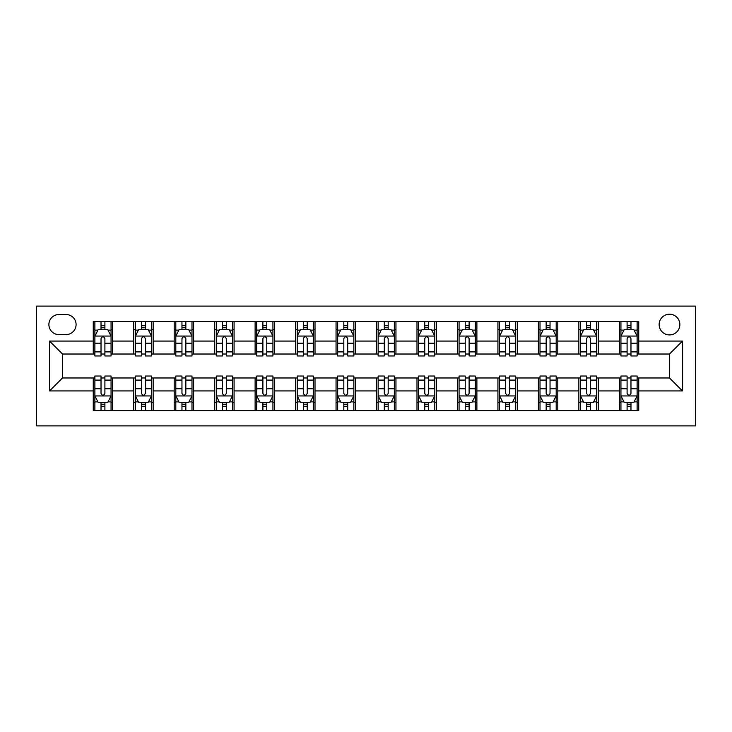 <?xml version="1.0" encoding="UTF-8"?>
<svg xmlns="http://www.w3.org/2000/svg" width="732" height="732" viewBox="0 0 732 732"><rect width="100%" height="100%" fill="white"/><g stroke="black" fill="none" stroke-linecap="round" stroke-linejoin="round"><path stroke-width="1.1" d="M669.506 314.202A10.358 10.358 0 0 0 659.139 324.56A10.358 10.358 0 0 0 669.506 334.917A10.358 10.358 0 0 0 679.863 324.56A10.358 10.358 0 0 0 669.506 314.202M36.6 425.887L695.4 425.887L695.4 306.113L36.6 306.113L36.6 425.887M58.935 334.597L66.063 334.597A10.038 10.038 0 0 0 76.091 324.56A10.038 10.038 0 0 0 66.063 314.522L58.935 314.522A10.038 10.038 0 0 0 48.898 324.56A10.038 10.038 0 0 0 58.935 334.597M93.257 390.925L49.547 390.925L49.547 341.075L93.257 341.075L93.257 354.023L62.495 354.023L62.495 377.977L93.257 377.977L93.257 410.515L638.743 410.515L638.743 377.977L669.506 377.977L669.506 354.023L638.743 354.023L638.743 341.075L682.453 341.075L682.453 390.925L638.743 390.925M638.743 341.075L638.743 321.485L93.257 321.485L93.257 341.075M619.327 321.485L619.327 354.023L620.937 354.023M627.095 354.023L630.975 354.023M637.124 354.023L638.743 354.023M619.327 354.023L596.662 354.023M578.856 321.485L578.856 354.023L580.476 354.023M586.625 354.023L590.514 354.023M578.856 354.023L556.192 354.023M538.386 321.485L538.386 354.023L540.006 354.023M546.154 354.023L550.043 354.023M538.386 354.023L515.731 354.023M497.925 321.485L497.925 354.023L499.544 354.023M505.693 354.023L509.573 354.023M497.925 354.023L475.26 354.023M457.454 321.485L457.454 354.023L459.074 354.023M465.223 354.023L469.111 354.023M457.454 354.023L434.79 354.023M416.984 321.485L416.984 354.023L418.603 354.023M424.761 354.023L428.641 354.023M416.984 354.023L394.328 354.023M376.523 321.485L376.523 354.023L378.142 354.023M384.291 354.023L388.18 354.023M376.523 354.023L353.858 354.023M336.052 321.485L336.052 354.023L337.672 354.023M343.82 354.023L347.709 354.023M336.052 354.023L313.397 354.023M295.591 321.485L295.591 354.023L297.21 354.023M303.359 354.023L307.239 354.023M295.591 354.023L272.926 354.023M255.12 321.485L255.12 354.023L256.74 354.023M262.889 354.023L266.777 354.023M255.12 354.023L232.456 354.023M214.65 321.485L214.65 354.023L216.269 354.023M222.427 354.023L226.307 354.023M214.65 354.023L191.994 354.023M174.189 321.485L174.189 354.023L175.808 354.023M181.957 354.023L185.846 354.023M174.189 354.023L151.524 354.023M133.718 321.485L133.718 354.023L135.338 354.023M141.486 354.023L145.375 354.023M133.718 354.023L111.063 354.023M93.257 354.023L94.876 354.023M101.025 354.023L104.905 354.023M93.257 377.977L94.876 377.977M101.025 377.977L104.905 377.977M111.063 377.977L112.673 377.977L112.673 410.515M135.338 377.977L112.673 377.977M141.486 377.977L145.375 377.977M151.524 377.977L153.144 377.977L153.144 410.515M175.808 377.977L153.144 377.977M181.957 377.977L185.846 377.977M191.994 377.977L193.614 377.977L193.614 410.515M216.269 377.977L193.614 377.977M222.427 377.977L226.307 377.977M232.456 377.977L234.075 377.977L234.075 410.515M256.74 377.977L234.075 377.977M262.889 377.977L266.777 377.977M272.926 377.977L274.546 377.977L274.546 410.515M297.21 377.977L274.546 377.977M303.359 377.977L307.239 377.977M313.397 377.977L315.016 377.977L315.016 410.515M337.672 377.977L315.016 377.977M343.82 377.977L347.709 377.977M353.858 377.977L355.478 377.977L355.478 410.515M378.142 377.977L355.478 377.977M384.291 377.977L388.18 377.977M394.328 377.977L395.948 377.977L395.948 410.515M418.603 377.977L395.948 377.977M424.761 377.977L428.641 377.977M434.79 377.977L436.409 377.977L436.409 410.515M459.074 377.977L436.409 377.977M465.223 377.977L469.111 377.977M475.26 377.977L476.88 377.977L476.88 410.515M499.544 377.977L476.88 377.977M505.693 377.977L509.573 377.977M515.731 377.977L517.35 377.977L517.35 410.515M540.006 377.977L517.35 377.977M546.154 377.977L550.043 377.977M556.192 377.977L557.811 377.977L557.811 410.515M580.476 377.977L557.811 377.977M586.625 377.977L590.514 377.977M596.662 377.977L598.282 377.977L598.282 410.515M620.937 377.977L598.282 377.977M627.095 377.977L630.975 377.977M637.124 377.977L638.743 377.977M112.673 321.485L112.673 354.023M93.257 329.583L94.876 329.583M101.025 329.583L104.905 329.583M111.063 329.583L112.673 329.583M93.257 402.417L94.876 402.417M101.025 402.417L104.905 402.417M111.063 402.417L112.673 402.417M133.718 377.977L133.718 410.515M153.144 321.485L153.144 354.023M133.718 329.583L135.338 329.583M141.486 329.583L145.375 329.583M151.524 329.583L153.144 329.583M133.718 402.417L135.338 402.417M141.486 402.417L145.375 402.417M151.524 402.417L153.144 402.417M174.189 377.977L174.189 410.515M174.189 402.417L175.808 402.417M181.957 402.417L185.846 402.417M191.994 402.417L193.614 402.417M193.614 321.485L193.614 354.023M174.189 329.583L175.808 329.583M181.957 329.583L185.846 329.583M191.994 329.583L193.614 329.583M214.65 377.977L214.65 410.515M214.65 402.417L216.269 402.417M222.427 402.417L226.307 402.417M232.456 402.417L234.075 402.417M234.075 321.485L234.075 354.023M214.65 329.583L216.269 329.583M222.427 329.583L226.307 329.583M232.456 329.583L234.075 329.583M255.12 377.977L255.12 410.515M255.12 402.417L256.74 402.417M262.889 402.417L266.777 402.417M272.926 402.417L274.546 402.417M274.546 321.485L274.546 354.023M255.12 329.583L256.74 329.583M262.889 329.583L266.777 329.583M272.926 329.583L274.546 329.583M295.591 377.977L295.591 410.515M295.591 402.417L297.21 402.417M303.359 402.417L307.239 402.417M313.397 402.417L315.016 402.417M315.016 321.485L315.016 354.023M295.591 329.583L297.21 329.583M303.359 329.583L307.239 329.583M313.397 329.583L315.016 329.583M336.052 377.977L336.052 410.515M336.052 402.417L337.672 402.417M343.82 402.417L347.709 402.417M353.858 402.417L355.478 402.417M355.478 321.485L355.478 354.023M336.052 329.583L337.672 329.583M343.82 329.583L347.709 329.583M353.858 329.583L355.478 329.583M376.523 377.977L376.523 410.515M376.523 402.417L378.142 402.417M384.291 402.417L388.18 402.417M394.328 402.417L395.948 402.417M395.948 321.485L395.948 354.023M376.523 329.583L378.142 329.583M384.291 329.583L388.18 329.583M394.328 329.583L395.948 329.583M416.984 377.977L416.984 410.515M416.984 402.417L418.603 402.417M424.761 402.417L428.641 402.417M434.79 402.417L436.409 402.417M436.409 321.485L436.409 354.023M416.984 329.583L418.603 329.583M424.761 329.583L428.641 329.583M434.79 329.583L436.409 329.583M457.454 377.977L457.454 410.515M457.454 402.417L459.074 402.417M465.223 402.417L469.111 402.417M475.26 402.417L476.88 402.417M476.88 321.485L476.88 354.023M457.454 329.583L459.074 329.583M465.223 329.583L469.111 329.583M475.26 329.583L476.88 329.583M497.925 377.977L497.925 410.515M497.925 402.417L499.544 402.417M505.693 402.417L509.573 402.417M515.731 402.417L517.35 402.417M517.35 321.485L517.35 354.023M497.925 329.583L499.544 329.583M505.693 329.583L509.573 329.583M515.731 329.583L517.35 329.583M538.386 377.977L538.386 410.515M538.386 402.417L540.006 402.417M546.154 402.417L550.043 402.417M556.192 402.417L557.811 402.417M557.811 321.485L557.811 354.023M538.386 329.583L540.006 329.583M546.154 329.583L550.043 329.583M556.192 329.583L557.811 329.583M578.856 377.977L578.856 410.515M578.856 402.417L580.476 402.417M586.625 402.417L590.514 402.417M596.662 402.417L598.282 402.417M598.282 321.485L598.282 354.023M578.856 329.583L580.476 329.583M586.625 329.583L590.514 329.583M596.662 329.583L598.282 329.583M619.327 377.977L619.327 410.515M619.327 402.417L620.937 402.417M627.095 402.417L630.975 402.417M637.124 402.417L638.743 402.417M619.327 329.583L620.937 329.583M627.095 329.583L630.975 329.583M637.124 329.583L638.743 329.583M62.495 354.023L49.547 341.075M62.495 377.977L49.547 390.925M682.453 341.075L669.506 354.023M682.453 390.925L669.506 377.977M104.905 325.694L101.025 325.694M111.063 351.909L104.905 351.909L104.905 355.962L111.063 355.962L111.063 336.217L107.824 329.739L98.106 329.739L94.876 336.217L94.876 355.962L101.025 355.962L101.025 351.909L94.876 351.909M94.876 336.217L94.876 321.485M111.063 336.217L111.063 321.485M101.025 329.739L101.025 321.485M104.905 321.485L104.905 329.739M104.905 351.909L104.905 338.642C103.615 336.153 102.324 336.153 101.025 338.642L101.025 351.909M101.025 406.306L104.905 406.306M94.876 380.091L101.025 380.091L101.025 376.038L94.876 376.038L94.876 395.783L98.106 402.261L107.824 402.261L111.063 395.783L111.063 376.038L104.905 376.038L104.905 380.091L111.063 380.091M111.063 395.783L111.063 410.515M94.876 395.783L94.876 410.515M104.905 402.261L104.905 410.515M101.025 410.515L101.025 402.261M101.025 380.091L101.025 393.358C102.315 395.847 103.615 395.847 104.905 393.358L104.905 380.091M145.375 325.694L141.486 325.694M151.524 351.909L145.375 351.909L145.375 355.962L151.524 355.962L151.524 336.217L148.285 329.739L138.577 329.739L135.338 336.217L135.338 355.962L141.486 355.962L141.486 351.909L135.338 351.909M135.338 336.217L135.338 321.485M151.524 336.217L151.524 321.485M141.486 329.739L141.486 321.485M145.375 321.485L145.375 329.739M145.375 351.909L145.375 338.642C144.085 336.153 142.786 336.153 141.486 338.642L141.486 351.909M185.846 325.694L181.957 325.694M191.994 351.909L185.846 351.909L185.846 355.962L191.994 355.962L191.994 336.217L188.755 329.739L179.047 329.739L175.808 336.217L175.808 355.962L181.957 355.962L181.957 351.909L175.808 351.909M175.808 336.217L175.808 321.485M191.994 336.217L191.994 321.485M181.957 329.739L181.957 321.485M185.846 321.485L185.846 329.739M185.846 351.909L185.846 338.642C184.546 336.153 183.256 336.153 181.957 338.642L181.957 351.909M226.307 325.694L222.427 325.694M232.456 351.909L226.307 351.909L226.307 355.962L232.456 355.962L232.456 336.217L229.226 329.739L219.509 329.739L216.269 336.217L216.269 355.962L222.427 355.962L222.427 351.909L216.269 351.909M216.269 336.217L216.269 321.485M232.456 336.217L232.456 321.485M222.427 329.739L222.427 321.485M226.307 321.485L226.307 329.739M226.307 351.909L226.307 338.642C225.017 336.153 223.718 336.153 222.427 338.642L222.427 351.909M141.486 406.306L145.375 406.306M135.338 380.091L141.486 380.091L141.486 376.038L135.338 376.038L135.338 395.783L138.577 402.261L148.285 402.261L151.524 395.783L151.524 376.038L145.375 376.038L145.375 380.091L151.524 380.091M151.524 395.783L151.524 410.515M135.338 395.783L135.338 410.515M145.375 402.261L145.375 410.515M141.486 410.515L141.486 402.261M141.486 380.091L141.486 393.358C142.786 395.847 144.076 395.847 145.375 393.358L145.375 380.091M181.957 406.306L185.846 406.306M175.808 380.091L181.957 380.091L181.957 376.038L175.808 376.038L175.808 395.783L179.047 402.261L188.755 402.261L191.994 395.783L191.994 376.038L185.846 376.038L185.846 380.091L191.994 380.091M191.994 395.783L191.994 410.515M175.808 395.783L175.808 410.515M185.846 402.261L185.846 410.515M181.957 410.515L181.957 402.261M181.957 380.091L181.957 393.358C183.247 395.847 184.546 395.847 185.846 393.358L185.846 380.091M222.427 406.306L226.307 406.306M216.269 380.091L222.427 380.091L222.427 376.038L216.269 376.038L216.269 395.783L219.509 402.261L229.226 402.261L232.456 395.783L232.456 376.038L226.307 376.038L226.307 380.091L232.456 380.091M232.456 395.783L232.456 410.515M216.269 395.783L216.269 410.515M226.307 402.261L226.307 410.515M222.427 410.515L222.427 402.261M222.427 380.091L222.427 393.358C223.718 395.847 225.008 395.847 226.307 393.358L226.307 380.091M266.777 325.694L262.889 325.694M272.926 351.909L266.777 351.909L266.777 355.962L272.926 355.962L272.926 336.217L269.687 329.739L259.979 329.739L256.74 336.217L256.74 355.962L262.889 355.962L262.889 351.909L256.74 351.909M256.74 336.217L256.74 321.485M272.926 336.217L272.926 321.485M262.889 329.739L262.889 321.485M266.777 321.485L266.777 329.739M266.777 351.909L266.777 338.642C265.478 336.153 264.188 336.153 262.889 338.642L262.889 351.909M262.889 406.306L266.777 406.306M256.74 380.091L262.889 380.091L262.889 376.038L256.74 376.038L256.74 395.783L259.979 402.261L269.687 402.261L272.926 395.783L272.926 376.038L266.777 376.038L266.777 380.091L272.926 380.091M272.926 395.783L272.926 410.515M256.74 395.783L256.74 410.515M266.777 402.261L266.777 410.515M262.889 410.515L262.889 402.261M262.889 380.091L262.889 393.358C264.188 395.847 265.478 395.847 266.777 393.358L266.777 380.091M307.239 325.694L303.359 325.694M313.397 351.909L307.239 351.909L307.239 355.962L313.397 355.962L313.397 336.217L310.158 329.739L300.44 329.739L297.21 336.217L297.21 355.962L303.359 355.962L303.359 351.909L297.21 351.909M297.21 336.217L297.21 321.485M313.397 336.217L313.397 321.485M303.359 329.739L303.359 321.485M307.239 321.485L307.239 329.739M307.239 351.909L307.239 338.642C305.949 336.153 304.658 336.153 303.359 338.642L303.359 351.909M303.359 406.306L307.239 406.306M297.21 380.091L303.359 380.091L303.359 376.038L297.21 376.038L297.21 395.783L300.44 402.261L310.158 402.261L313.397 395.783L313.397 376.038L307.239 376.038L307.239 380.091L313.397 380.091M313.397 395.783L313.397 410.515M297.21 395.783L297.21 410.515M307.239 402.261L307.239 410.515M303.359 410.515L303.359 402.261M303.359 380.091L303.359 393.358C304.649 395.847 305.949 395.847 307.239 393.358L307.239 380.091M347.709 325.694L343.82 325.694M353.858 351.909L347.709 351.909L347.709 355.962L353.858 355.962L353.858 336.217L350.619 329.739L340.911 329.739L337.672 336.217L337.672 355.962L343.82 355.962L343.82 351.909L337.672 351.909M337.672 336.217L337.672 321.485M353.858 336.217L353.858 321.485M343.82 329.739L343.82 321.485M347.709 321.485L347.709 329.739M347.709 351.909L347.709 338.642C346.419 336.153 345.12 336.153 343.82 338.642L343.82 351.909M343.82 406.306L347.709 406.306M337.672 380.091L343.82 380.091L343.82 376.038L337.672 376.038L337.672 395.783L340.911 402.261L350.619 402.261L353.858 395.783L353.858 376.038L347.709 376.038L347.709 380.091L353.858 380.091M353.858 395.783L353.858 410.515M337.672 395.783L337.672 410.515M347.709 402.261L347.709 410.515M343.82 410.515L343.82 402.261M343.82 380.091L343.82 393.358C345.12 395.847 346.41 395.847 347.709 393.358L347.709 380.091M388.18 325.694L384.291 325.694M394.328 351.909L388.18 351.909L388.18 355.962L394.328 355.962L394.328 336.217L391.089 329.739L381.381 329.739L378.142 336.217L378.142 355.962L384.291 355.962L384.291 351.909L378.142 351.909M378.142 336.217L378.142 321.485M394.328 336.217L394.328 321.485M384.291 329.739L384.291 321.485M388.18 321.485L388.18 329.739M388.18 351.909L388.18 338.642C386.88 336.153 385.59 336.153 384.291 338.642L384.291 351.909M384.291 406.306L388.18 406.306M378.142 380.091L384.291 380.091L384.291 376.038L378.142 376.038L378.142 395.783L381.381 402.261L391.089 402.261L394.328 395.783L394.328 376.038L388.18 376.038L388.18 380.091L394.328 380.091M394.328 395.783L394.328 410.515M378.142 395.783L378.142 410.515M388.18 402.261L388.18 410.515M384.291 410.515L384.291 402.261M384.291 380.091L384.291 393.358C385.581 395.847 386.88 395.847 388.18 393.358L388.18 380.091M428.641 325.694L424.761 325.694M434.79 351.909L428.641 351.909L428.641 355.962L434.79 355.962L434.79 336.217L431.56 329.739L421.842 329.739L418.603 336.217L418.603 355.962L424.761 355.962L424.761 351.909L418.603 351.909M418.603 336.217L418.603 321.485M434.79 336.217L434.79 321.485M424.761 329.739L424.761 321.485M428.641 321.485L428.641 329.739M428.641 351.909L428.641 338.642C427.351 336.153 426.051 336.153 424.761 338.642L424.761 351.909M424.761 406.306L428.641 406.306M418.603 380.091L424.761 380.091L424.761 376.038L418.603 376.038L418.603 395.783L421.842 402.261L431.56 402.261L434.79 395.783L434.79 376.038L428.641 376.038L428.641 380.091L434.79 380.091M434.79 395.783L434.79 410.515M418.603 395.783L418.603 410.515M428.641 402.261L428.641 410.515M424.761 410.515L424.761 402.261M424.761 380.091L424.761 393.358C426.051 395.847 427.342 395.847 428.641 393.358L428.641 380.091M469.111 325.694L465.223 325.694M475.26 351.909L469.111 351.909L469.111 355.962L475.26 355.962L475.26 336.217L472.021 329.739L462.313 329.739L459.074 336.217L459.074 355.962L465.223 355.962L465.223 351.909L459.074 351.909M459.074 336.217L459.074 321.485M475.26 336.217L475.26 321.485M465.223 329.739L465.223 321.485M469.111 321.485L469.111 329.739M469.111 351.909L469.111 338.642C467.812 336.153 466.522 336.153 465.223 338.642L465.223 351.909M465.223 406.306L469.111 406.306M459.074 380.091L465.223 380.091L465.223 376.038L459.074 376.038L459.074 395.783L462.313 402.261L472.021 402.261L475.26 395.783L475.26 376.038L469.111 376.038L469.111 380.091L475.26 380.091M475.26 395.783L475.26 410.515M459.074 395.783L459.074 410.515M469.111 402.261L469.111 410.515M465.223 410.515L465.223 402.261M465.223 380.091L465.223 393.358C466.522 395.847 467.812 395.847 469.111 393.358L469.111 380.091M509.573 325.694L505.693 325.694M515.731 351.909L509.573 351.909L509.573 355.962L515.731 355.962L515.731 336.217L512.492 329.739L502.774 329.739L499.544 336.217L499.544 355.962L505.693 355.962L505.693 351.909L499.544 351.909M499.544 336.217L499.544 321.485M515.731 336.217L515.731 321.485M505.693 329.739L505.693 321.485M509.573 321.485L509.573 329.739M509.573 351.909L509.573 338.642C508.283 336.153 506.992 336.153 505.693 338.642L505.693 351.909M505.693 406.306L509.573 406.306M499.544 380.091L505.693 380.091L505.693 376.038L499.544 376.038L499.544 395.783L502.774 402.261L512.492 402.261L515.731 395.783L515.731 376.038L509.573 376.038L509.573 380.091L515.731 380.091M515.731 395.783L515.731 410.515M499.544 395.783L499.544 410.515M509.573 402.261L509.573 410.515M505.693 410.515L505.693 402.261M505.693 380.091L505.693 393.358C506.983 395.847 508.283 395.847 509.573 393.358L509.573 380.091M550.043 325.694L546.154 325.694M556.192 351.909L550.043 351.909L550.043 355.962L556.192 355.962L556.192 336.217L552.953 329.739L543.245 329.739L540.006 336.217L540.006 355.962L546.154 355.962L546.154 351.909L540.006 351.909M540.006 336.217L540.006 321.485M556.192 336.217L556.192 321.485M546.154 329.739L546.154 321.485M550.043 321.485L550.043 329.739M550.043 351.909L550.043 338.642C548.753 336.153 547.454 336.153 546.154 338.642L546.154 351.909M546.154 406.306L550.043 406.306M540.006 380.091L546.154 380.091L546.154 376.038L540.006 376.038L540.006 395.783L543.245 402.261L552.953 402.261L556.192 395.783L556.192 376.038L550.043 376.038L550.043 380.091L556.192 380.091M556.192 395.783L556.192 410.515M540.006 395.783L540.006 410.515M550.043 402.261L550.043 410.515M546.154 410.515L546.154 402.261M546.154 380.091L546.154 393.358C547.454 395.847 548.744 395.847 550.043 393.358L550.043 380.091M590.514 325.694L586.625 325.694M596.662 351.909L590.514 351.909L590.514 355.962L596.662 355.962L596.662 336.217L593.423 329.739L583.715 329.739L580.476 336.217L580.476 355.962L586.625 355.962L586.625 351.909L580.476 351.909M580.476 336.217L580.476 321.485M596.662 336.217L596.662 321.485M586.625 329.739L586.625 321.485M590.514 321.485L590.514 329.739M590.514 351.909L590.514 338.642C589.214 336.153 587.924 336.153 586.625 338.642L586.625 351.909M586.625 406.306L590.514 406.306M580.476 380.091L586.625 380.091L586.625 376.038L580.476 376.038L580.476 395.783L583.715 402.261L593.423 402.261L596.662 395.783L596.662 376.038L590.514 376.038L590.514 380.091L596.662 380.091M596.662 395.783L596.662 410.515M580.476 395.783L580.476 410.515M590.514 402.261L590.514 410.515M586.625 410.515L586.625 402.261M586.625 380.091L586.625 393.358C587.915 395.847 589.214 395.847 590.514 393.358L590.514 380.091M630.975 325.694L627.095 325.694M637.124 351.909L630.975 351.909L630.975 355.962L637.124 355.962L637.124 336.217L633.894 329.739L624.176 329.739L620.937 336.217L620.937 355.962L627.095 355.962L627.095 351.909L620.937 351.909M620.937 336.217L620.937 321.485M637.124 336.217L637.124 321.485M627.095 329.739L627.095 321.485M630.975 321.485L630.975 329.739M630.975 351.909L630.975 338.642C629.685 336.153 628.385 336.153 627.095 338.642L627.095 351.909M627.095 406.306L630.975 406.306M620.937 380.091L627.095 380.091L627.095 376.038L620.937 376.038L620.937 395.783L624.176 402.261L633.894 402.261L637.124 395.783L637.124 376.038L630.975 376.038L630.975 380.091L637.124 380.091M637.124 395.783L637.124 410.515M620.937 395.783L620.937 410.515M630.975 402.261L630.975 410.515M627.095 410.515L627.095 402.261M627.095 380.091L627.095 393.358C628.385 395.847 629.676 395.847 630.975 393.358L630.975 380.091M133.718 390.925L112.673 390.925M133.718 341.075L112.673 341.075M174.189 341.075L153.144 341.075M174.189 390.925L153.144 390.925M214.65 341.075L193.614 341.075M214.65 390.925L193.614 390.925M255.12 341.075L234.075 341.075M255.12 390.925L234.075 390.925M295.591 341.075L274.546 341.075M295.591 390.925L274.546 390.925M336.052 341.075L315.016 341.075M336.052 390.925L315.016 390.925M376.523 341.075L355.478 341.075M376.523 390.925L355.478 390.925M416.984 341.075L395.948 341.075M416.984 390.925L395.948 390.925M457.454 341.075L436.409 341.075M457.454 390.925L436.409 390.925M497.925 341.075L476.88 341.075M497.925 390.925L476.88 390.925M538.386 341.075L517.35 341.075M538.386 390.925L517.35 390.925M578.856 341.075L557.811 341.075M578.856 390.925L557.811 390.925M619.327 341.075L598.282 341.075M619.327 390.925L598.282 390.925M110.98 336.052L94.95 336.052M94.876 330.132L97.914 330.132M108.016 330.132L111.063 330.132M101.025 343.226L94.876 343.226M111.063 343.226L104.905 343.226M104.905 327.753L101.025 327.753M94.95 395.948L110.98 395.948M111.063 401.868L108.016 401.868M97.914 401.868L94.876 401.868M104.905 388.774L111.063 388.774M94.876 388.774L101.025 388.774M101.025 404.247L104.905 404.247M151.442 336.052L135.42 336.052M135.338 330.132L138.385 330.132M148.486 330.132L151.524 330.132M141.486 343.226L135.338 343.226M151.524 343.226L145.375 343.226M145.375 327.753L141.486 327.753M191.912 336.052L175.89 336.052M175.808 330.132L178.846 330.132M188.948 330.132L191.994 330.132M181.957 343.226L175.808 343.226M191.994 343.226L185.846 343.226M185.846 327.753L181.957 327.753M232.383 336.052L216.352 336.052M216.269 330.132L219.316 330.132M229.418 330.132L232.456 330.132M222.427 343.226L216.269 343.226M232.456 343.226L226.307 343.226M226.307 327.753L222.427 327.753M135.42 395.948L151.442 395.948M151.524 401.868L148.486 401.868M138.385 401.868L135.338 401.868M145.375 388.774L151.524 388.774M135.338 388.774L141.486 388.774M141.486 404.247L145.375 404.247M175.89 395.948L191.912 395.948M191.994 401.868L188.948 401.868M178.846 401.868L175.808 401.868M185.846 388.774L191.994 388.774M175.808 388.774L181.957 388.774M181.957 404.247L185.846 404.247M216.352 395.948L232.383 395.948M232.456 401.868L229.418 401.868M219.316 401.868L216.269 401.868M226.307 388.774L232.456 388.774M216.269 388.774L222.427 388.774M222.427 404.247L226.307 404.247M272.844 336.052L256.822 336.052M256.74 330.132L259.787 330.132M269.879 330.132L272.926 330.132M262.889 343.226L256.74 343.226M272.926 343.226L266.777 343.226M266.777 327.753L262.889 327.753M256.822 395.948L272.844 395.948M272.926 401.868L269.879 401.868M259.787 401.868L256.74 401.868M266.777 388.774L272.926 388.774M256.74 388.774L262.889 388.774M262.889 404.247L266.777 404.247M313.314 336.052L297.284 336.052M297.21 330.132L300.248 330.132M310.35 330.132L313.397 330.132M303.359 343.226L297.21 343.226M313.397 343.226L307.239 343.226M307.239 327.753L303.359 327.753M297.284 395.948L313.314 395.948M313.397 401.868L310.35 401.868M300.248 401.868L297.21 401.868M307.239 388.774L313.397 388.774M297.21 388.774L303.359 388.774M303.359 404.247L307.239 404.247M353.776 336.052L337.754 336.052M337.672 330.132L340.719 330.132M350.82 330.132L353.858 330.132M343.82 343.226L337.672 343.226M353.858 343.226L347.709 343.226M347.709 327.753L343.82 327.753M337.754 395.948L353.776 395.948M353.858 401.868L350.82 401.868M340.719 401.868L337.672 401.868M347.709 388.774L353.858 388.774M337.672 388.774L343.82 388.774M343.82 404.247L347.709 404.247M394.246 336.052L378.224 336.052M378.142 330.132L381.18 330.132M391.281 330.132L394.328 330.132M384.291 343.226L378.142 343.226M394.328 343.226L388.18 343.226M388.18 327.753L384.291 327.753M378.224 395.948L394.246 395.948M394.328 401.868L391.281 401.868M381.18 401.868L378.142 401.868M388.18 388.774L394.328 388.774M378.142 388.774L384.291 388.774M384.291 404.247L388.18 404.247M434.717 336.052L418.686 336.052M418.603 330.132L421.65 330.132M431.752 330.132L434.79 330.132M424.761 343.226L418.603 343.226M434.79 343.226L428.641 343.226M428.641 327.753L424.761 327.753M418.686 395.948L434.717 395.948M434.79 401.868L431.752 401.868M421.65 401.868L418.603 401.868M428.641 388.774L434.79 388.774M418.603 388.774L424.761 388.774M424.761 404.247L428.641 404.247M475.178 336.052L459.156 336.052M459.074 330.132L462.121 330.132M472.213 330.132L475.26 330.132M465.223 343.226L459.074 343.226M475.26 343.226L469.111 343.226M469.111 327.753L465.223 327.753M459.156 395.948L475.178 395.948M475.26 401.868L472.213 401.868M462.121 401.868L459.074 401.868M469.111 388.774L475.26 388.774M459.074 388.774L465.223 388.774M465.223 404.247L469.111 404.247M515.648 336.052L499.617 336.052M499.544 330.132L502.582 330.132M512.684 330.132L515.731 330.132M505.693 343.226L499.544 343.226M515.731 343.226L509.573 343.226M509.573 327.753L505.693 327.753M499.617 395.948L515.648 395.948M515.731 401.868L512.684 401.868M502.582 401.868L499.544 401.868M509.573 388.774L515.731 388.774M499.544 388.774L505.693 388.774M505.693 404.247L509.573 404.247M556.11 336.052L540.088 336.052M540.006 330.132L543.053 330.132M553.154 330.132L556.192 330.132M546.154 343.226L540.006 343.226M556.192 343.226L550.043 343.226M550.043 327.753L546.154 327.753M540.088 395.948L556.11 395.948M556.192 401.868L553.154 401.868M543.053 401.868L540.006 401.868M550.043 388.774L556.192 388.774M540.006 388.774L546.154 388.774M546.154 404.247L550.043 404.247M596.58 336.052L580.558 336.052M580.476 330.132L583.514 330.132M593.615 330.132L596.662 330.132M586.625 343.226L580.476 343.226M596.662 343.226L590.514 343.226M590.514 327.753L586.625 327.753M580.558 395.948L596.58 395.948M596.662 401.868L593.615 401.868M583.514 401.868L580.476 401.868M590.514 388.774L596.662 388.774M580.476 388.774L586.625 388.774M586.625 404.247L590.514 404.247M637.05 336.052L621.02 336.052M620.937 330.132L623.984 330.132M634.086 330.132L637.124 330.132M627.095 343.226L620.937 343.226M637.124 343.226L630.975 343.226M630.975 327.753L627.095 327.753M621.02 395.948L637.05 395.948M637.124 401.868L634.086 401.868M623.984 401.868L620.937 401.868M630.975 388.774L637.124 388.774M620.937 388.774L627.095 388.774M627.095 404.247L630.975 404.247"/></g></svg>
